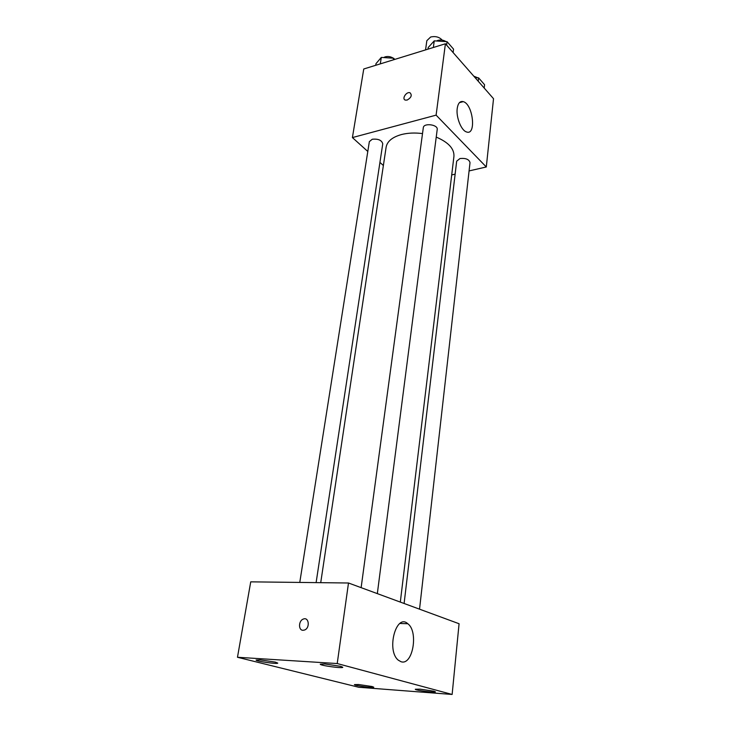 <?xml version="1.0" encoding="UTF-8"?>
<svg xmlns="http://www.w3.org/2000/svg" width="731" height="731" viewBox="0 0 731 731"><rect width="100%" height="100%" fill="white"/><g stroke="black" fill="none" stroke-linecap="round" stroke-linejoin="round"><path stroke-width="1.1" d="M442.209 40.132C439.358 36.998 435.512 35.956 430.65 37.016L426.84 40.671L425.552 49.9M367.794 151.463L352.406 137.574L363.755 68.988L445.407 43.769L493.526 98.694L486.298 166.97L469.074 170.926M383.373 165.517L379.928 162.41M422.518 133.59C414.861 132.603 407.825 132.923 401.401 134.559C392.309 137.145 387.22 141.339 386.132 147.141L320.726 582.671M400.314 602.088L453.942 156.306C454.326 148.713 448.423 142.307 436.233 137.099M455.13 174.142L451.703 174.928M352.406 137.574L436.105 115.142L486.298 166.97M419.539 609.17L470.015 162.629C469.101 159.331 465.748 157.969 459.973 158.536L456.674 161.176L404.106 603.477M316.112 582.616L382.752 143.824C381.774 140.197 378.265 138.671 372.234 139.246L369.347 141.65L299.774 582.424M361.132 587.651L423.313 127.678C423.633 122.644 438.216 124.553 437.211 129.497L377.333 593.618M436.105 115.142L445.407 43.769M457.222 108.462C458.035 103.172 460.046 100.896 463.235 101.627C473.094 104.076 476.575 135.939 466.515 131.946C461.288 130.557 455.943 117.188 457.222 108.462M407.13 100.074L405.33 100.092C401.502 99.014 406.418 91.311 410.009 92.773C412.275 95.185 411.315 97.616 407.13 100.074C411.315 97.616 412.275 95.185 410.009 92.773L410.009 92.773C406.427 91.311 401.502 99.014 405.339 100.092M250.733 581.849L348.495 583L459.077 623.735L452.133 694.45L358.757 687.268L237.474 657.27L250.733 581.849M237.474 657.27L337.219 663.547L348.495 583M303.018 630.296C298.202 630.369 298.486 620.637 303.319 619.075C308.93 616.608 310.273 627.993 304.562 630.012L303.018 630.296C298.202 630.369 298.486 620.637 303.319 619.075C308.93 616.608 310.273 628.002 304.562 630.021M337.219 663.547L452.133 694.45M400.99 661.701L398.34 660.203C386.023 650.544 396.211 612.797 407.816 623.744C418.717 631.483 412.768 665.978 400.99 661.701M433.949 691.215L419.996 689.141L415.299 689.251C414.724 690.274 435.758 692.997 435.429 691.855L433.949 691.215M340.646 666.325L324.774 663.949L320.269 664.187C319.575 665.475 343.113 668.691 342.802 667.266L340.646 666.325M275.304 662.103L259.962 659.819L256.106 660.02C255.43 661.199 278.036 664.406 277.753 663.09L275.304 662.103M372.079 686.519L358.537 684.518L354.444 684.609C353.877 685.559 374.089 688.264 373.779 687.204L372.079 686.519M427.991 49.151L428.22 47.506L434.251 40.854L447.043 41.667L453.549 49.132L453.119 52.568M433.355 47.497L434.251 40.854M446.595 45.121L447.043 41.667M446.074 41.612C443.562 40.041 440.839 39.629 437.906 40.388L436.517 41M475.068 77.623L478.604 77.861L484.571 84.714L484.205 88.049M478.22 81.223L478.604 77.861M477.809 77.815L473.798 76.179M375.716 65.297L375.972 63.688L381.308 57.411L393.625 58.215L394.767 59.412M380.284 63.889L381.308 57.411M393.379 59.841L393.625 58.215M393.296 58.197C390.756 56.579 388.033 56.141 385.146 56.863L383.665 57.566M459.424 102.669L463.235 101.627M399.939 623.461L407.816 623.744"/></g></svg>
